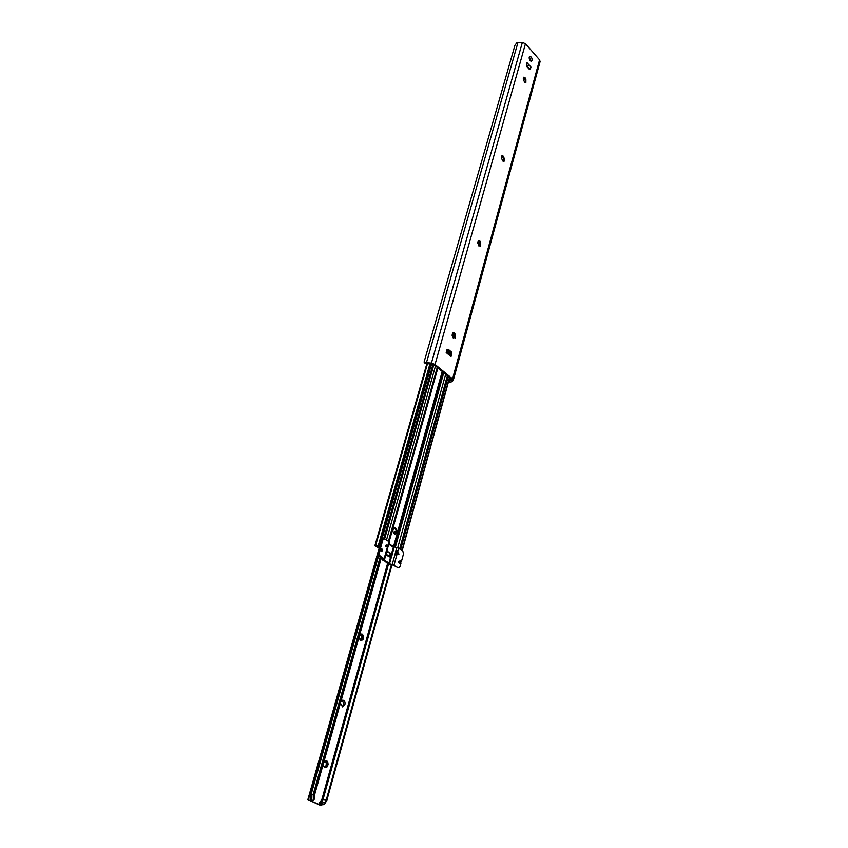 <?xml version="1.0" encoding="UTF-8"?>
<svg xmlns="http://www.w3.org/2000/svg" width="848" height="848" viewBox="0 0 848 848"><rect width="100%" height="100%" fill="white"/><g stroke="black" fill="none" stroke-linecap="round" stroke-linejoin="round"><path stroke-width="1.27" d="M424.466 360.813L424.191 362.541L425.208 363.368L433.646 364.449L451.751 379.257L451.92 380.021L448.412 382.045M448.369 382.215L450.118 382.777L452.97 380.731L452.556 378.833L435.035 364.481L431.42 363.114L424.191 362.541M453.298 380.275L540.091 61.597L539.582 59.858L525.463 43.725L522.379 42.4L517.068 42.506L514.948 45.262M448.189 349.259L451.253 351.835L451.783 353.775L451.009 356.573L446.186 352.556L446.97 349.736L448.189 349.259L447.087 349.461L450.171 352.047L450.394 355.121M530.339 69.229L529.364 69.345L526.831 66.504L526.979 62.593L530.943 67.066L530.339 69.229L529.544 69.515M529.205 57.145C529.12 59.583 529.873 60.939 531.463 61.204L532.067 60.399C532.152 57.961 531.399 56.615 529.809 56.35L529.205 57.145M455.312 334.706L455.122 338.151L454.528 337.525L453.521 338.076L452.196 334.515L452.779 332.427L453.373 333.052L454.38 332.501L455.312 334.706L454.931 335.607L454.168 333.444M480.699 243.005L480.562 246.238L479.979 245.602L479.067 246.037L477.742 242.57L478.283 240.641L479.523 241.373L479.788 240.853L480.699 243.005L480.297 243.98L479.247 241.436M504.157 158.247L504.072 161.29L502.663 160.982L501.359 157.611L501.857 155.831L503.267 156.138L504.157 158.247L503.754 159.276L502.694 156.721L503.776 158.364M525.908 79.67L525.866 82.553L524.53 82.15L523.248 78.864L523.704 77.21L525.039 77.613L525.908 79.67L525.495 80.751L524.35 78.09L525.537 79.807M529.396 69.388L530.943 67.066M530.89 61.194L529.375 56.731M454.92 336.688L454.931 335.607L455.196 336.91M480.297 244.966L480.297 243.98L480.593 245.072M503.754 160.177L503.754 159.276L504.072 160.198M525.506 81.567L525.495 80.751L525.834 81.514M447.977 353.107L448.444 354.432M448.815 353.807L451.009 356.573M448.772 354.708L448.316 353.627M529.618 68.571L528.919 68.847M527.17 66.886L529.099 64.978M528.823 64.681L526.714 66.356M453.15 337.917L453.839 337.493M454.57 337.663L454.793 336.995M454.91 334.79L453.903 333.116M452.482 332.808L453.373 333.052M453.171 333.094L454.072 333.084M478.707 245.899L479.321 245.517M480.021 245.761L480.201 245.178M480.297 243.111L479.258 241.447M479.523 241.373L478.876 241.277M502.334 160.855L502.875 160.516M503.055 156.604L502.44 156.467M524.859 78.027L524.276 77.857M453.033 336.677L453.987 333.222M478.823 241.373L478.187 243.418L477.509 242.857M453.585 333.147L453.023 335.257M452.673 336.115L452.758 335.32M478.579 241.373L478.028 243.344M380.37 545.773L374.869 545.836L377.869 547.405L380.042 546.928M380.158 546.525L377.243 546.992L375.95 546.154L380.222 546.292M442.221 371.466L393.504 546.674L388.978 543.695M386.762 551.613L391.447 554.062L393.504 546.674L394.214 546.928L391.384 557.751L387.96 556.055L386.147 553.818M443.737 372.707L395.369 547.13L394.214 546.928L398.73 548.052L402.662 550.659L403.542 553.733L401.337 561.832M392.264 546.631L389.168 544.437M394.182 533.774C392.317 531.24 392.486 529.279 394.712 527.88L395.74 528.177C397.606 530.71 397.426 532.671 395.2 534.06L394.182 533.774M384.186 560.602L387.918 563.803L393.165 565.192L397.988 567.715L392.232 564.492L394.956 554.634L396.376 555.09L397.648 550.469L396.451 550.469L395.942 551.592M397.012 551.264L395.147 554.677M400.712 549.366L448.263 376.406M394.299 527.986L394.903 528.24C396.663 530.413 396.62 532.343 394.776 534.028M383.646 538.756L433.042 364.11M375.325 545.635L427.297 363.474M392.232 564.492L388.755 563.75L387.578 562.139L383.572 560.274L384.589 559.373L384.123 558.758L388.935 541.586L389.306 542.349M388.935 541.586L384.133 538.713L382.808 540.081L379.151 552.991L380.063 556.129L379.215 556.193L383.275 558.811L382.437 559.956L384.017 560.698M392.401 546.557L394.214 546.928L442.815 371.943M388.914 543.918L391.946 546.483L393.239 546.494M392.264 554.571L390.896 554.104M388.755 563.75L390.493 557.465L391.119 557.857M395.698 552.44L396.027 549.992L397.648 550.469M386.911 551.094L392.327 554.338M390.493 557.465L388.172 555.133L387.96 556.055L385.893 554.719M387.515 554.995L388.172 555.133M387.313 549.25L388.31 544.967M384.589 559.373L388.501 545.041M394.956 554.634L396.027 549.992M395.995 554.931L397.161 550.734M397.988 567.715L397.14 567.757M399.27 563.273L400.691 563.178L400.563 560.994L400.691 563.178M399.154 561.09L400.563 560.994M398.761 561.683L399.715 561.047M398.804 562.701L399.843 563.231M400.468 561.005L398.761 561.662L398.825 562.754L400.585 563.189M400.998 563.061L400.055 566.517L398.708 567.906M399.005 554.094L398.2 554.645L398.083 552.748L399.005 554.094M384.123 558.758L380.063 556.129M388.49 563.57L387.642 563.623M379.215 556.193L378.303 553.044L381.96 540.144L383.72 538.83M380.964 551.38L380.826 549.154M380.445 550.734L382.459 550.882C382.31 548.603 381.642 548.168 380.455 549.568L381.25 551.433L381.929 550.734L381.102 549.069L380.381 549.907M385.861 545.465L386.2 544.957L387.154 546.324L386.328 546.865L385.861 545.465M394.829 534.007L395.221 531.42M394.553 533.964L394.935 531.442M321.689 805.6L307.856 799.643L319.314 804.89L321.689 805.6L322.081 804.211M311.492 800.279L311.174 794.205L309.668 793.993L310.379 800.438L313.378 800.173L313.94 794.534L313.219 794.375L313.357 800.141M309.594 794.269L308.089 799.558M321.731 804.222L319.844 804.699L319.526 802.749L321.88 799.463L324.371 799.685L321.88 799.463L387.6 563.454M340.811 701.731L342.899 700.141C344.648 700.596 345.316 702.102 344.892 704.646L342.56 706.903L340.43 703.087M323.766 762.267L324.561 761.207L327.01 761.038L328.155 764.016L327.498 766.369L324.858 767.769L323.353 765.5L323.321 763.825M359.573 635.12L360.252 634.209L362.573 634.283L363.654 637.166L363.05 639.318L360.686 640.388L359.117 636.71M381.399 557.602L314.587 794.83L314.226 799.198M380.858 557.253L313.94 794.534M378.664 555.631L311.174 794.205L313.219 794.385L380.233 556.85M342.391 700.204L343.885 704.614L342.051 706.808M324.561 761.207L324.233 762.151L324.042 761.578M328.049 762.871L326.13 763.105L325.95 760.847M326.724 764.355L326.978 762.744M326.173 766.931L326.226 764.175L326.045 765.341L327.498 766.369M323.353 765.5L324.392 767.334L324.466 766.327L325.441 766.083L324.614 766.338L325.144 767.694M360.294 634.209L359.955 635.216L359.764 634.643M361.884 633.88L360.453 635.035M363.548 636.095L361.714 636.318L361.481 634.092M362.372 637.505L362.425 635.989M361.863 639.805L361.81 637.325L361.651 638.374L363.05 639.318M360.453 639.191L361.1 639.01L360.326 639.18L360.877 640.335M360.188 639.954L360.326 639.18M326.268 763.126L325.621 762.214M327.01 761.038L325.759 762.225M328.155 764.016L326.363 764.186M326.851 767.154L325.441 766.083M324.233 762.151L326.268 760.688M361.852 636.318L361.237 635.438M362.573 634.283L361.375 635.438M363.654 637.166L361.948 637.325M362.456 639.996L361.1 639.01M360.177 639.933L359.202 638.12M360.729 635.057L359.955 635.216M320.851 804.763L322.219 804.243L322.017 803.014L320.258 803.385L319.526 802.749M391.988 564.853L326.84 800.332L324.667 804.021L323.735 804.741L322.219 804.243M322.017 803.014L324.996 802.515L326.226 800.056L324.371 799.685M320.915 802.897L322.516 802.886M326.226 800.056L391.394 564.747M324.466 804.18L323.735 804.741M450.118 382.777L449.239 382.056M426.343 363.421L425.431 362.668M449.504 381.907L450.5 378.24M452.556 378.833L539.582 59.858M435.035 364.481L525.463 43.725M431.42 363.114L522.379 42.4M426.459 362.679L517.98 42.4M451.783 353.775L450.701 353.987M451.253 351.835L450.171 352.047M527.679 66.791L529.364 68.688M526.332 65.275L527.085 66.123M526.799 66.462L529.088 64.745M454.263 337.568L454.888 335.299M479.724 245.623L480.265 243.683M479.873 242.401L478.982 245.602M454.475 333.985L453.479 337.568M479.618 241.945L478.579 245.708M454.221 333.518L453.044 337.769M388.448 541.268L437.25 367.396M386.508 539.985L435.501 365.965M478.41 241.33L477.88 243.206M452.896 333.073L452.143 335.776M448.104 350.319L447.447 352.662M396.292 551.03L397.097 550.967M397.765 547.607L445.656 374.275M399.726 548.709L447.373 375.675M395.772 554.846L396.663 551.603M448.942 353.913L449.599 351.57M448.687 350.807L448.03 353.16L446.398 351.793M395.921 551.635L396.716 551.582M402.047 550.246L449.461 377.381M384.674 538.809L433.869 364.629M380.084 545.582L431.6 363.856M379.014 545.296L430.561 363.76M378.6 545.328L430.19 363.728M378.356 545.434L429.989 363.707L378.356 545.444M375.59 545.667L427.551 363.495M382.533 559.839L382.883 558.567M383.9 559.977L383.752 560.528M391.161 557.931L389.465 564.005M396.239 550.023L396.959 547.405M394.013 565.139L398.73 548.052M385.342 560.698L384.494 560.751M387.578 562.139L386.73 562.192M381.96 540.144L382.808 540.081M379.151 552.991L378.303 553.044M385.925 545.275L386.02 546.589M385.861 545.434L385.935 546.441M397.807 553.066L397.892 554.369M397.744 553.225L397.807 554.221M389.645 556.097L390.26 553.892M310.421 800.438L310.039 794.004L378.272 553.193M314.322 797.767L313.675 798.424M310.379 800.438L310.029 794.004L378.219 553.468M325.166 803.533L324.996 802.515M388.501 564.1L322.971 799.696L321.106 802.823M390.483 556.945L391.235 554.263M321.678 804.233L321.127 804.551M514.969 45.209L424.117 361.926M389.147 541.745L437.875 367.905M400.298 549.091L447.892 376.099M402.249 550.384L449.652 377.54M374.869 545.836L426.936 363.442M382.437 559.956L382.84 558.535M388.66 544.851L389.391 542.222M383.285 538.787L384.133 538.713M379.522 546.875L307.856 799.643M314.396 799.123L313.368 800.183M321.774 802.134L320.883 802.918"/></g></svg>
